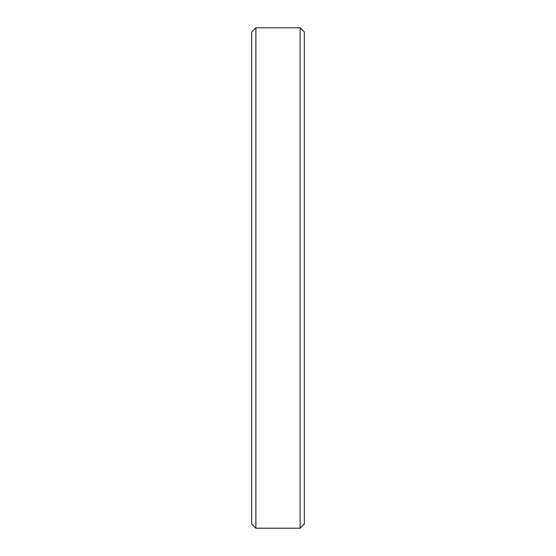 <?xml version="1.0" encoding="UTF-8"?>
<svg xmlns="http://www.w3.org/2000/svg" width="556" height="556" viewBox="0 0 556 556"><rect width="100%" height="100%" fill="white"/><g stroke="black" fill="none" stroke-linecap="round" stroke-linejoin="round"><path stroke-width="0.83" d="M304.334 32.012L300.122 27.8L300.122 528.2L304.334 523.988L304.334 32.012L304.334 523.988L300.122 528.2L300.122 27.8L255.878 27.8L255.878 528.2L300.122 528.2L255.878 528.2L255.878 27.8L251.666 32.012L251.666 523.988L255.878 528.2L251.666 523.988L251.666 32.012L255.878 27.8L300.122 27.8L304.334 32.012"/></g></svg>
